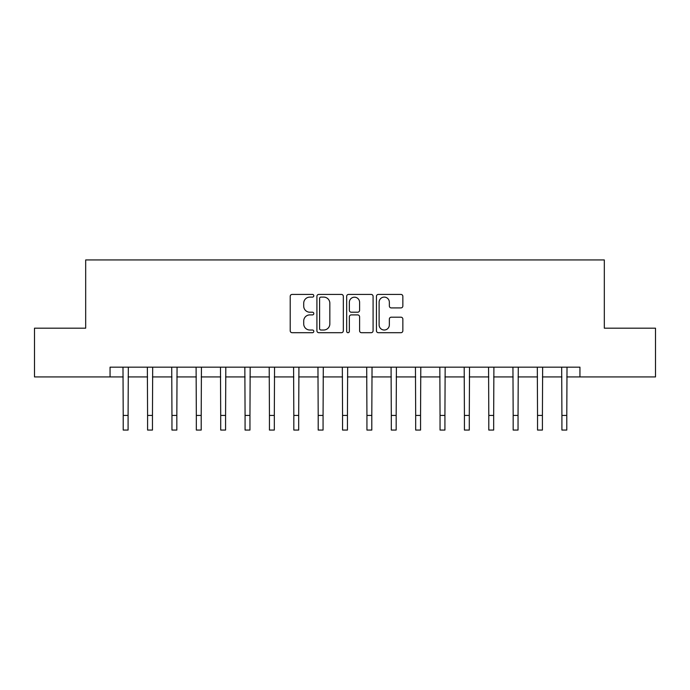 <?xml version="1.0" encoding="UTF-8"?>
<svg xmlns="http://www.w3.org/2000/svg" width="690" height="690" viewBox="0 0 690 690"><rect width="100%" height="100%" fill="white"/><g stroke="black" fill="none" stroke-linecap="round" stroke-linejoin="round"><path stroke-width="1.03" d="M313.803 295.76A1.337 1.337 0 0 0 312.466 294.423L292.129 294.423A1.915 1.915 0 0 0 290.214 296.338L290.214 330.786A1.915 1.915 0 0 0 292.129 332.701L312.466 332.701A1.337 1.337 0 0 0 313.803 331.355A1.337 1.337 0 0 0 312.466 330.018L309.836 330.018A6.124 6.124 0 0 1 303.712 323.895L303.712 321.022A6.124 6.124 0 0 1 309.836 314.899L312.466 314.899A1.337 1.337 0 0 0 313.803 313.562A1.337 1.337 0 0 0 312.466 312.216L309.836 312.216A6.124 6.124 0 0 1 303.712 306.093L303.712 303.229A6.124 6.124 0 0 1 309.836 297.105L312.466 297.105A1.337 1.337 0 0 0 313.803 295.76M400.933 307.913A1.915 1.915 0 0 0 402.848 305.998L402.848 296.338A1.915 1.915 0 0 0 400.933 294.423L378.344 294.423A1.915 1.915 0 0 0 376.438 296.338L376.438 330.786A1.915 1.915 0 0 0 378.344 332.701L400.933 332.701A1.915 1.915 0 0 0 402.848 330.786L402.848 319.108A1.915 1.915 0 0 0 400.933 317.193L391.264 317.193A1.915 1.915 0 0 0 389.35 319.108L389.35 324.904A5.123 5.123 0 0 1 384.235 330.018A5.123 5.123 0 0 1 379.112 324.904L379.112 302.22A5.123 5.123 0 0 1 384.235 297.105A5.123 5.123 0 0 1 389.35 302.22L389.35 305.998A1.915 1.915 0 0 0 391.264 307.913L400.933 307.913M110.055 376.93L34.5 376.93L34.5 328.181L85.681 328.181L85.681 259.94L604.319 259.94L604.319 328.181L655.5 328.181L655.5 376.93L579.945 376.93L579.945 367.175L110.055 367.175L110.055 376.93L123.217 376.93M343.327 296.338A1.915 1.915 0 0 0 341.412 294.423L318.832 294.423A1.915 1.915 0 0 0 316.917 296.338L316.917 330.786A1.915 1.915 0 0 0 318.832 332.701L341.412 332.701A1.915 1.915 0 0 0 343.327 330.786L343.327 296.338M348.588 294.423L371.168 294.423A1.915 1.915 0 0 1 373.083 296.338L373.083 330.786A1.915 1.915 0 0 1 371.168 332.701L361.508 332.701A1.915 1.915 0 0 1 359.594 330.786L359.594 316.814A1.915 1.915 0 0 0 357.679 314.899L351.27 314.899A1.915 1.915 0 0 0 349.356 316.814L349.356 331.355A1.337 1.337 0 0 1 348.01 332.701A1.337 1.337 0 0 1 346.673 331.355L346.673 296.338A1.915 1.915 0 0 1 348.588 294.423M128.09 376.93L147.582 376.93M152.464 376.93L171.957 376.93M176.83 376.93L196.331 376.93M201.204 376.93L220.705 376.93M225.578 376.93L245.071 376.93M249.953 376.93L269.445 376.93M274.318 376.93L293.819 376.93M298.692 376.93L318.194 376.93M323.067 376.93L342.559 376.93M347.441 376.93L366.933 376.93M371.807 376.93L391.308 376.93M396.181 376.93L415.682 376.93M420.555 376.93L440.048 376.93M444.929 376.93L464.422 376.93M469.295 376.93L488.796 376.93M493.669 376.93L513.17 376.93M518.043 376.93L537.536 376.93M542.418 376.93L561.91 376.93M566.783 376.93L579.945 376.93M320.936 297.105A1.337 1.337 0 0 0 319.591 298.442L319.591 328.682A1.337 1.337 0 0 0 320.936 330.018L323.705 330.018A6.124 6.124 0 0 0 329.837 323.895L329.837 303.229A6.124 6.124 0 0 0 323.705 297.105L320.936 297.105M359.594 302.315A5.123 5.123 0 0 0 354.47 297.2A5.123 5.123 0 0 0 349.356 302.315L349.356 310.31A1.915 1.915 0 0 0 351.27 312.216L357.679 312.216A1.915 1.915 0 0 0 359.594 310.31L359.594 302.315M122.984 367.175L123.217 415.432L128.09 415.432L128.323 367.175M123.217 415.432L123.217 430.06L128.09 430.06L128.09 415.432M147.358 367.175L147.582 415.432L152.464 415.432L152.688 367.175M147.582 415.432L147.582 430.06L152.464 430.06L152.464 415.432M171.724 367.175L171.957 415.432L176.83 415.432L177.063 367.175M171.957 415.432L171.957 430.06L176.83 430.06L176.83 415.432M196.098 367.175L196.331 415.432L201.204 415.432L201.437 367.175M196.331 415.432L196.331 430.06L201.204 430.06L201.204 415.432M220.472 367.175L220.705 415.432L225.578 415.432L225.811 367.175M220.705 415.432L220.705 430.06L225.578 430.06L225.578 415.432M244.847 367.175L245.071 415.432L249.953 415.432L250.177 367.175M245.071 415.432L245.071 430.06L249.953 430.06L249.953 415.432M269.212 367.175L269.445 415.432L274.318 415.432L274.551 367.175M269.445 415.432L269.445 430.06L274.318 430.06L274.318 415.432M293.586 367.175L293.819 415.432L298.692 415.432L298.925 367.175M293.819 415.432L293.819 430.06L298.692 430.06L298.692 415.432M317.961 367.175L318.194 415.432L323.067 415.432L323.3 367.175M318.194 415.432L318.194 430.06L323.067 430.06L323.067 415.432M342.335 367.175L342.559 415.432L347.441 415.432L347.665 367.175M342.559 415.432L342.559 430.06L347.441 430.06L347.441 415.432M366.701 367.175L366.933 415.432L371.807 415.432L372.039 367.175M366.933 415.432L366.933 430.06L371.807 430.06L371.807 415.432M391.075 367.175L391.308 415.432L396.181 415.432L396.414 367.175M391.308 415.432L391.308 430.06L396.181 430.06L396.181 415.432M415.449 367.175L415.682 415.432L420.555 415.432L420.788 367.175M415.682 415.432L415.682 430.06L420.555 430.06L420.555 415.432M439.823 367.175L440.048 415.432L444.929 415.432L445.154 367.175M440.048 415.432L440.048 430.06L444.929 430.06L444.929 415.432M464.189 367.175L464.422 415.432L469.295 415.432L469.528 367.175M464.422 415.432L464.422 430.06L469.295 430.06L469.295 415.432M488.563 367.175L488.796 415.432L493.669 415.432L493.902 367.175M488.796 415.432L488.796 430.06L493.669 430.06L493.669 415.432M512.937 367.175L513.17 415.432L518.043 415.432L518.276 367.175M513.17 415.432L513.17 430.06L518.043 430.06L518.043 415.432M537.312 367.175L537.536 415.432L542.418 415.432L542.642 367.175M537.536 415.432L537.536 430.06L542.418 430.06L542.418 415.432M561.677 367.175L561.91 415.432L566.783 415.432L567.016 367.175M561.91 415.432L561.91 430.06L566.783 430.06L566.783 415.432"/></g></svg>
